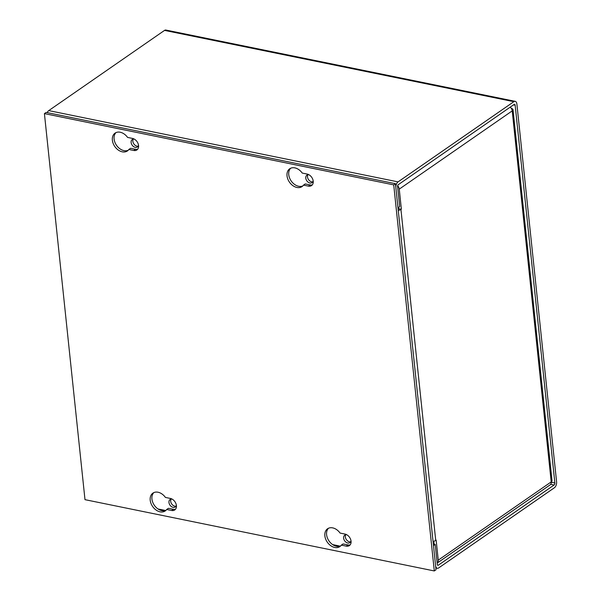<?xml version="1.0" encoding="UTF-8"?>
<svg xmlns="http://www.w3.org/2000/svg" width="601" height="601" viewBox="0 0 601 601"><rect width="100%" height="100%" fill="white"/><g stroke="black" fill="none" stroke-linecap="round" stroke-linejoin="round"><path stroke-width="0.9" d="M511.286 108.368A4.59 1.908 174 0 1 513.021 109.637A4.59 1.908 174 0 1 512.217 110.884L399.259 189.12L401.363 209.148L398.455 208.938A1.548 0.646 174 0 1 398.117 209.11M398.26 210.448A4.59 1.908 174 0 0 400.942 209.441L401.363 209.148M438.257 560.132L551.207 481.897A4.59 3.321 -124.7 0 1 550.065 484.902L437.175 563.099A4.59 3.321 55.3 0 0 438.257 560.132L436.153 540.104L435.725 540.397A4.59 1.908 -6 0 1 433.043 541.403M398.733 207.3L398.876 208.645M399.259 189.12A4.59 3.321 -124.7 0 0 397.674 185.762M513.021 109.637L552.018 480.65A4.59 1.908 -6 0 1 551.207 481.897L512.217 110.884A4.59 3.321 -124.7 0 0 510.226 107.136M433.832 541.223L434.147 544.213M138.515 145.157A4.538 3.283 55.3 0 1 137.419 146.982A4.538 3.283 55.3 0 1 135.263 147.358A4.538 3.283 55.3 0 1 131.454 143.842A4.538 3.283 55.3 0 1 132.25 139.53A4.538 3.283 55.3 0 1 134.346 139.147M138.147 146.193A4.538 3.283 55.3 0 1 136.99 146.163A4.538 3.283 55.3 0 1 133.482 143.308A4.538 3.283 55.3 0 1 133.249 139.124M313.166 180.803A4.538 3.283 55.3 0 1 312.069 182.629A4.538 3.283 55.3 0 1 309.921 183.004A4.538 3.283 55.3 0 1 306.104 179.489A4.538 3.283 55.3 0 1 306.908 175.169A4.538 3.283 55.3 0 1 308.997 174.786M312.798 181.833A4.538 3.283 55.3 0 1 311.641 181.81A4.538 3.283 55.3 0 1 308.133 178.955A4.538 3.283 55.3 0 1 307.9 174.771M176.348 505.163A4.538 3.283 55.3 0 1 175.252 506.989A4.538 3.283 55.3 0 1 173.103 507.364A4.538 3.283 55.3 0 1 169.294 503.848A4.538 3.283 55.3 0 1 170.091 499.536A4.538 3.283 55.3 0 1 172.186 499.153M175.98 506.2A4.538 3.283 55.3 0 1 174.831 506.17A4.538 3.283 55.3 0 1 171.315 503.315A4.538 3.283 55.3 0 1 171.09 499.13M351.007 540.81A4.538 3.283 55.3 0 1 349.91 542.635A4.538 3.283 55.3 0 1 347.754 543.003A4.538 3.283 55.3 0 1 343.945 539.495A4.538 3.283 55.3 0 1 344.741 535.175A4.538 3.283 55.3 0 1 346.837 534.792M350.638 541.839A4.538 3.283 55.3 0 1 349.481 541.809A4.538 3.283 55.3 0 1 345.973 538.962A4.538 3.283 55.3 0 1 345.74 534.777M554.13 484.992A1.548 0.849 -78.5 0 0 554.866 482.986L515.155 105.22A1.548 0.849 -78.5 0 0 514.591 104.311A1.548 0.849 -78.5 0 0 514.133 104.431L398.335 184.642A1.548 0.849 -78.5 0 0 397.607 186.648L399.703 206.624L397.982 207.818L395.879 187.843A4.59 2.524 -78.5 0 1 398.05 181.885L513.847 101.682A4.59 2.524 -78.5 0 1 515.2 101.336A4.59 2.524 -78.5 0 1 516.883 104.026L556.586 481.792A4.59 2.524 -78.5 0 1 554.423 487.742L438.625 567.953A4.59 2.524 -78.5 0 1 437.273 568.298A4.59 2.524 -78.5 0 1 435.59 565.609L433.486 545.625L435.214 544.431L437.31 564.414A1.548 0.849 -78.5 0 0 437.881 565.323A1.548 0.849 -78.5 0 0 438.332 565.203L554.13 484.992L550.681 484.293M515.2 101.336L165.891 30.05A4.59 2.524 101.5 0 0 164.539 30.396L48.741 110.607A4.59 2.524 101.5 0 0 47.216 112.627M435.214 544.431L433.321 544.048M153.818 492.61A10.833 7.843 -124.7 0 0 152.992 502.902A10.833 7.843 -124.7 0 0 161.827 510.64A10.833 7.843 -124.7 0 0 166.049 510.264M166.687 509.49A10.833 7.843 55.3 0 1 165.237 510.94A10.833 7.843 55.3 0 1 160.099 511.834A10.833 7.843 55.3 0 1 150.994 503.435A10.833 7.843 55.3 0 1 152.902 493.128A10.833 7.843 55.3 0 1 158.04 492.234A10.833 7.843 55.3 0 1 165.425 497.425L170.316 498.424A6.671 4.831 55.3 0 1 175.92 503.593A6.671 4.831 55.3 0 1 174.748 509.941A6.671 4.831 55.3 0 1 171.585 510.489L166.687 509.49L168.415 508.296L173.306 509.295A6.671 4.831 -124.7 0 0 175.515 509.212M115.985 132.603A10.833 7.843 -124.7 0 0 115.152 142.895A10.833 7.843 -124.7 0 0 123.986 150.633A10.833 7.843 -124.7 0 0 128.208 150.258M128.854 149.484A10.833 7.843 55.3 0 1 127.404 150.934A10.833 7.843 55.3 0 1 122.266 151.828A10.833 7.843 55.3 0 1 113.161 143.429A10.833 7.843 55.3 0 1 115.069 133.121A10.833 7.843 55.3 0 1 120.208 132.235A10.833 7.843 55.3 0 1 127.585 137.419L132.475 138.418A6.671 4.831 55.3 0 1 138.08 143.586A6.671 4.831 55.3 0 1 136.908 149.934A6.671 4.831 55.3 0 1 133.745 150.483L128.854 149.484L130.575 148.289L135.465 149.288A6.671 4.831 -124.7 0 0 137.682 149.206M328.477 528.256A10.833 7.843 -124.7 0 0 327.65 538.541A10.833 7.843 -124.7 0 0 336.477 546.279A10.833 7.843 -124.7 0 0 340.699 545.903M341.345 545.13A10.833 7.843 55.3 0 1 339.896 546.579A10.833 7.843 55.3 0 1 334.757 547.473A10.833 7.843 55.3 0 1 325.652 539.074A10.833 7.843 55.3 0 1 327.56 528.775A10.833 7.843 55.3 0 1 332.699 527.881A10.833 7.843 55.3 0 1 340.076 533.072L344.966 534.064A6.671 4.831 55.3 0 1 350.571 539.24A6.671 4.831 55.3 0 1 349.399 545.58A6.671 4.831 55.3 0 1 346.236 546.129L341.345 545.13L343.066 543.943L347.956 544.934A6.671 4.831 -124.7 0 0 350.173 544.852M290.636 168.25A10.833 7.843 -124.7 0 0 289.81 178.535A10.833 7.843 -124.7 0 0 298.644 186.272A10.833 7.843 -124.7 0 0 302.859 185.897M303.505 185.131A10.833 7.843 55.3 0 1 302.055 186.573A10.833 7.843 55.3 0 1 296.917 187.467A10.833 7.843 55.3 0 1 287.811 179.068A10.833 7.843 55.3 0 1 289.72 168.768A10.833 7.843 55.3 0 1 294.858 167.874A10.833 7.843 55.3 0 1 302.235 173.065L307.126 174.057A6.671 4.831 55.3 0 1 312.738 179.233A6.671 4.831 55.3 0 1 311.558 185.574A6.671 4.831 55.3 0 1 308.396 186.122L303.505 185.131L305.233 183.936L310.124 184.928A6.671 4.831 -124.7 0 0 312.332 184.845M46.134 112.41L395.443 183.688L436.025 569.756L434.298 570.95L84.989 499.664L44.414 113.604L46.134 112.41M395.443 183.688L393.723 184.883L434.298 570.95M44.414 113.604L393.723 184.883M400.942 209.441L435.725 540.397M164.539 30.396L513.847 101.682M48.741 110.607L398.05 181.885M554.866 482.986L551.23 482.25M513.479 104.882L515.155 105.22M437.505 565.03L438.332 565.203M157.988 508.957L165.47 510.482M332.638 544.596L340.128 546.129M171.585 510.489L173.306 509.295M133.745 150.483L135.465 149.288M346.236 546.129L347.956 544.934M308.396 186.122L310.124 184.928M437.273 568.298L435.838 568.005"/></g></svg>
